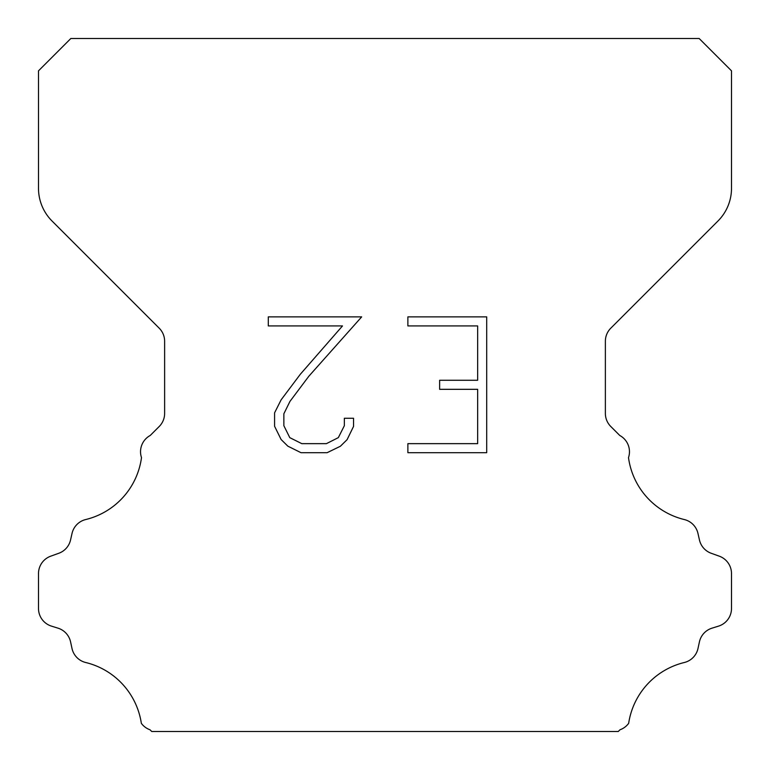 <?xml version="1.0" encoding="UTF-8"?>
<svg xmlns="http://www.w3.org/2000/svg" width="770" height="770" viewBox="0 0 770 770"><rect width="100%" height="100%" fill="white"/><g stroke="black" fill="none" stroke-linecap="round" stroke-linejoin="round"><path stroke-width="1.16" d="M477.65 443.655L477.65 389.322L439.632 389.322L439.632 380.264L477.65 380.264L477.65 325.931L407.879 325.931L407.879 316.874L486.707 316.874L486.707 452.702L407.879 452.702L407.879 443.655L477.65 443.655M353.546 418.264L353.546 426.407L347.087 439.67L340.369 446.263L327.106 452.702L301.022 452.702L287.845 446.157L281.127 439.526L274.582 426.272L274.582 412.826L281.127 399.832L300.31 374.278L342.496 325.931L268.297 325.931L268.297 316.874L361.679 316.874L308.799 376.28L289.963 401.391L283.861 413.779L283.861 425.704L289.789 437.649L301.811 443.655L326.403 443.655L338.338 437.63L344.354 425.704L344.354 418.264L353.546 418.264M70.84 38.5L699.16 38.5L731.5 70.84L731.5 188.342A46.2 46.2 0 0 1 717.967 221.009L610.783 328.193A18.48 18.48 0 0 0 605.374 341.264L605.374 413.432A18.48 18.48 0 0 0 610.783 426.493L619.773 435.474A18.48 18.48 0 0 1 628.503 457.611A73.92 73.92 0 0 0 684.309 519.548A18.48 18.48 0 0 1 697.966 533.427L699.449 539.962A18.48 18.48 0 0 0 711.201 553.264L719.286 556.181A18.48 18.48 0 0 1 731.5 573.563L731.5 608.493A18.48 18.48 0 0 1 718.506 626.135L711.99 628.166A18.48 18.48 0 0 0 699.41 641.93L698.005 648.436A18.48 18.48 0 0 1 684.299 662.508A73.92 73.92 0 0 0 628.657 723.338A18.48 18.48 0 0 1 619.975 729.787L618.262 731.5L151.738 731.5L150.025 729.787A18.48 18.48 0 0 1 141.343 723.338A73.92 73.92 0 0 0 85.701 662.508A18.48 18.48 0 0 1 71.995 648.436L70.59 641.93A18.48 18.48 0 0 0 58.01 628.166L51.494 626.135A18.48 18.48 0 0 1 38.5 608.493L38.5 573.563A18.48 18.48 0 0 1 50.714 556.181L58.799 553.264A18.48 18.48 0 0 0 70.551 539.962L72.034 533.427A18.48 18.48 0 0 1 85.691 519.548A73.92 73.92 0 0 0 141.497 457.611A18.48 18.48 0 0 1 150.227 435.474L159.217 426.493A18.48 18.48 0 0 0 164.626 413.432L164.626 341.264A18.48 18.48 0 0 0 159.217 328.193L52.033 221.009A46.2 46.2 0 0 1 38.5 188.342L38.5 70.84L70.84 38.5"/></g></svg>
